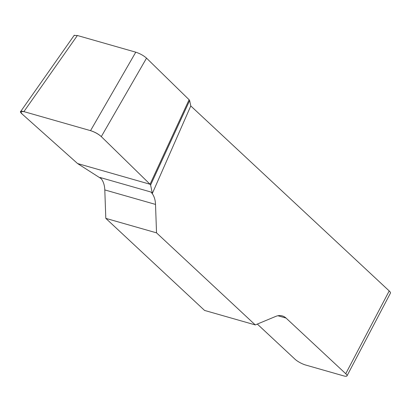 <?xml version="1.0" encoding="UTF-8"?>
<svg xmlns="http://www.w3.org/2000/svg" width="411" height="411" viewBox="0 0 411 411"><rect width="100%" height="100%" fill="white"/><g stroke="black" fill="none" stroke-linecap="round" stroke-linejoin="round"><path stroke-width="0.62" d="M257.312 324.074L295.021 359.229A8.569 2.045 -152.3 0 0 305.63 365.019L343.673 375.89A8.569 2.045 -152.3 0 0 346.987 375.89A8.569 2.045 -152.3 0 0 345.743 373.722L389.207 290.937L190.781 105.946L152.347 193.422L150.606 185.037L150.051 184.251L101.301 136.611C98.363 134.032 94.777 132.049 90.538 130.652L23.9 111.612L20.642 111.556L22.06 113.97L77.571 163.542L101.132 178.621M345.743 373.722L286.061 318.078A21.418 13.671 105.9 0 0 282.275 315.905A21.418 13.671 105.9 0 0 275.678 316.434L255.282 324.921L156.529 232.852L155.517 204.411A21.418 13.671 105.9 0 0 150.801 191.983L152.347 193.422M255.282 324.921L204.56 310.428L105.807 218.364L156.529 232.852M150.801 191.983L100.079 177.49A21.418 13.671 -74.1 0 1 104.8 189.923L105.807 218.364M74.119 35.444L77.376 35.5L23.9 111.612M90.538 130.652L135.774 52.182L77.376 35.5M135.774 52.182C140.012 53.579 143.598 55.562 146.537 58.141L101.301 136.611M150.051 184.251L189.101 99.734L146.537 58.141M189.101 99.734L189.656 100.52L190.781 105.946M389.207 290.937A8.569 2.045 27.7 0 1 390.45 293.105L346.987 375.89M150.606 185.037L189.656 100.52M22.055 113.965C19.379 111.407 20.005 110.626 23.93 111.622L90.502 130.641C94.813 131.998 98.409 133.986 101.296 136.606L150.051 184.251L77.571 163.542L22.055 113.965M286.061 318.078L277.913 315.751M155.517 204.411L104.8 189.923M20.822 111.299L74.299 35.182"/></g></svg>
